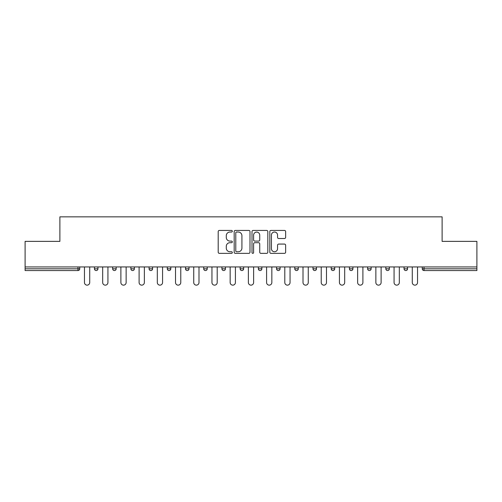 <?xml version="1.0" encoding="UTF-8"?>
<svg xmlns="http://www.w3.org/2000/svg" width="502" height="502" viewBox="0 0 502 502"><rect width="100%" height="100%" fill="white"/><g stroke="black" fill="none" stroke-linecap="round" stroke-linejoin="round"><path stroke-width="0.75" d="M232.319 231.234A0.803 0.803 0 0 0 231.522 230.437L219.343 230.437A1.148 1.148 0 0 0 218.201 231.579L218.201 252.205A1.148 1.148 0 0 0 219.343 253.353L231.522 253.353A0.803 0.803 0 0 0 232.319 252.55A0.803 0.803 0 0 0 231.522 251.747L229.941 251.747A3.665 3.665 0 0 1 226.276 248.082L226.276 246.363A3.665 3.665 0 0 1 229.941 242.698L231.522 242.698A0.803 0.803 0 0 0 232.319 241.895A0.803 0.803 0 0 0 231.522 241.092L229.941 241.092A3.665 3.665 0 0 1 226.276 237.427L226.276 235.708A3.665 3.665 0 0 1 229.941 232.037L231.522 232.037A0.803 0.803 0 0 0 232.319 231.234M284.49 238.513A1.148 1.148 0 0 0 285.638 237.364L285.638 231.579A1.148 1.148 0 0 0 284.49 230.437L270.967 230.437A1.148 1.148 0 0 0 269.819 231.579L269.819 252.205A1.148 1.148 0 0 0 270.967 253.353L284.49 253.353A1.148 1.148 0 0 0 285.638 252.205L285.638 245.214A1.148 1.148 0 0 0 284.49 244.072L278.704 244.072A1.148 1.148 0 0 0 277.556 245.214L277.556 248.685A3.068 3.068 0 0 1 274.494 251.747A3.068 3.068 0 0 1 271.425 248.685L271.425 235.105A3.068 3.068 0 0 1 274.494 232.037A3.068 3.068 0 0 1 277.556 235.105L277.556 237.364A1.148 1.148 0 0 0 278.704 238.513L284.49 238.513M25.1 266.938L25.1 241.368L59.889 241.368L59.889 216.851L442.111 216.851L442.111 241.368L476.9 241.368L476.9 266.938L25.1 266.938L25.1 268.802L77.986 268.802L77.986 266.938M249.996 231.579A1.148 1.148 0 0 0 248.854 230.437L235.331 230.437A1.148 1.148 0 0 0 234.183 231.579L234.183 252.205A1.148 1.148 0 0 0 235.331 253.353L248.854 253.353A1.148 1.148 0 0 0 249.996 252.205L249.996 231.579M253.146 230.437L266.669 230.437A1.148 1.148 0 0 1 267.817 231.579L267.817 252.205A1.148 1.148 0 0 1 266.669 253.353L260.883 253.353A1.148 1.148 0 0 1 259.735 252.205L259.735 243.84A1.148 1.148 0 0 0 258.593 242.698L254.752 242.698A1.148 1.148 0 0 0 253.604 243.84L253.604 252.55A0.803 0.803 0 0 1 252.807 253.353A0.803 0.803 0 0 1 252.004 252.55L252.004 231.579A1.148 1.148 0 0 1 253.146 230.437M77.986 270.553A1.751 1.751 0 0 0 79.736 268.802L77.986 268.802L77.986 270.553A1.751 1.751 0 0 0 79.736 268.802L79.736 266.938L79.736 268.802A1.751 1.751 0 0 1 77.986 270.553L25.1 270.553L25.1 268.802M476.9 266.938L476.9 270.553L424.014 270.553A1.751 1.751 0 0 1 422.264 268.802L422.264 266.938M94.445 266.938L94.445 268.802L94.445 266.938M96.196 270.553A1.751 1.751 0 0 1 94.445 268.802A1.751 1.751 0 0 0 96.196 270.553A1.751 1.751 0 0 0 97.946 268.802L97.946 266.938L97.946 268.802A1.751 1.751 0 0 1 96.196 270.553A1.751 1.751 0 0 1 94.445 268.802L97.946 268.802A1.751 1.751 0 0 1 96.196 270.553M112.655 266.938L112.655 268.802L112.655 266.938M116.163 266.938L116.163 268.802L116.163 266.938M130.871 268.802A1.751 1.751 0 0 0 132.622 270.553A1.751 1.751 0 0 0 134.373 268.802A1.751 1.751 0 0 1 132.622 270.553A1.751 1.751 0 0 0 134.373 268.802L134.373 266.938L134.373 268.802L130.871 268.802A1.751 1.751 0 0 0 132.622 270.553A1.751 1.751 0 0 1 130.871 268.802L130.871 266.938M149.081 268.802A1.751 1.751 0 0 0 150.832 270.553A1.751 1.751 0 0 0 152.583 268.802A1.751 1.751 0 0 1 150.832 270.553A1.751 1.751 0 0 0 152.583 268.802L152.583 266.938L152.583 268.802L149.081 268.802A1.751 1.751 0 0 0 150.832 270.553A1.751 1.751 0 0 1 149.081 268.802L149.081 266.938M167.292 268.802A1.751 1.751 0 0 0 169.048 270.553A1.751 1.751 0 0 0 170.799 268.802A1.751 1.751 0 0 1 169.048 270.553A1.751 1.751 0 0 0 170.799 268.802L170.799 266.938L170.799 268.802L167.292 268.802A1.751 1.751 0 0 0 169.048 270.553A1.751 1.751 0 0 1 167.292 268.802L167.292 266.938M185.508 268.802A1.751 1.751 0 0 0 187.259 270.553A1.751 1.751 0 0 0 189.009 268.802L189.009 266.938L189.009 268.802L185.508 268.802A1.751 1.751 0 0 0 187.259 270.553A1.751 1.751 0 0 1 185.508 268.802L185.508 266.938M203.718 266.938L203.718 268.802L203.718 266.938M207.219 266.938L207.219 268.802L207.219 266.938M221.928 266.938L221.928 268.802L221.928 266.938M225.436 266.938L225.436 268.802L225.436 266.938M240.144 266.938L240.144 268.802L240.144 266.938M243.646 266.938L243.646 268.802L243.646 266.938M258.354 266.938L258.354 268.802L258.354 266.938M261.856 266.938L261.856 268.802L261.856 266.938M280.072 266.938L280.072 268.802A1.751 1.751 0 0 1 278.315 270.553A1.751 1.751 0 0 1 276.564 268.802L276.564 266.938M294.781 266.938L294.781 268.802L294.781 266.938M298.282 266.938L298.282 268.802L298.282 266.938M312.991 266.938L312.991 268.802L312.991 266.938M316.492 266.938L316.492 268.802A1.751 1.751 0 0 1 314.741 270.553A1.751 1.751 0 0 1 312.991 268.802A1.751 1.751 0 0 0 314.741 270.553A1.751 1.751 0 0 1 312.991 268.802L316.492 268.802A1.751 1.751 0 0 1 314.741 270.553M334.708 266.938L334.708 268.802A1.751 1.751 0 0 1 332.952 270.553A1.751 1.751 0 0 1 331.201 268.802L331.201 266.938M352.919 266.938L352.919 268.802A1.751 1.751 0 0 1 351.168 270.553A1.751 1.751 0 0 1 349.417 268.802L349.417 266.938M371.129 266.938L371.129 268.802A1.751 1.751 0 0 1 369.378 270.553A1.751 1.751 0 0 1 367.627 268.802L367.627 266.938M389.345 266.938L389.345 268.802A1.751 1.751 0 0 1 387.588 270.553A1.751 1.751 0 0 1 385.837 268.802L385.837 266.938M407.555 266.938L407.555 268.802A1.751 1.751 0 0 1 405.804 270.553A1.751 1.751 0 0 1 404.054 268.802L404.054 266.938M114.412 270.553A1.751 1.751 0 0 1 112.655 268.802A1.751 1.751 0 0 0 114.412 270.553A1.751 1.751 0 0 0 116.163 268.802A1.751 1.751 0 0 1 114.412 270.553A1.751 1.751 0 0 1 112.655 268.802L116.163 268.802A1.751 1.751 0 0 1 114.412 270.553M205.469 270.553A1.751 1.751 0 0 1 203.718 268.802A1.751 1.751 0 0 0 205.469 270.553A1.751 1.751 0 0 0 207.219 268.802A1.751 1.751 0 0 1 205.469 270.553A1.751 1.751 0 0 1 203.718 268.802L207.219 268.802M223.685 270.553A1.751 1.751 0 0 1 221.928 268.802L225.436 268.802A1.751 1.751 0 0 1 223.685 270.553A1.751 1.751 0 0 0 225.436 268.802M241.895 270.553A1.751 1.751 0 0 1 240.144 268.802A1.751 1.751 0 0 0 241.895 270.553A1.751 1.751 0 0 0 243.646 268.802A1.751 1.751 0 0 1 241.895 270.553A1.751 1.751 0 0 1 240.144 268.802L243.646 268.802M260.105 270.553A1.751 1.751 0 0 1 258.354 268.802A1.751 1.751 0 0 0 260.105 270.553A1.751 1.751 0 0 0 261.856 268.802A1.751 1.751 0 0 1 260.105 270.553A1.751 1.751 0 0 1 258.354 268.802L261.856 268.802A1.751 1.751 0 0 1 260.105 270.553M296.531 270.553A1.751 1.751 0 0 1 294.781 268.802L298.282 268.802A1.751 1.751 0 0 1 296.531 270.553A1.751 1.751 0 0 0 298.282 268.802M236.593 232.037A0.803 0.803 0 0 0 235.789 232.84L235.789 250.95A0.803 0.803 0 0 0 236.593 251.747L238.249 251.747A3.665 3.665 0 0 0 241.92 248.082L241.92 235.708A3.665 3.665 0 0 0 238.249 232.037L236.593 232.037M259.735 235.162A3.068 3.068 0 0 0 256.673 232.093A3.068 3.068 0 0 0 253.604 235.162L253.604 239.943A1.148 1.148 0 0 0 254.752 241.092L258.593 241.092A1.148 1.148 0 0 0 259.735 239.943L259.735 235.162M84.461 282.519L84.461 266.938L84.461 282.519A2.629 2.629 0 0 0 87.091 285.149A2.629 2.629 0 0 0 89.72 282.519L89.72 266.938M102.678 282.519L102.678 266.938L102.678 282.519A2.629 2.629 0 0 0 105.301 285.149A2.629 2.629 0 0 0 107.93 282.519L107.93 266.938M120.888 282.519L120.888 266.938L120.888 282.519A2.629 2.629 0 0 0 123.517 285.149A2.629 2.629 0 0 0 126.14 282.519L126.14 266.938M139.098 282.519L139.098 266.938L139.098 282.519A2.629 2.629 0 0 0 141.727 285.149A2.629 2.629 0 0 0 144.356 282.519L144.356 266.938M157.314 282.519L157.314 266.938L157.314 282.519A2.629 2.629 0 0 0 159.937 285.149A2.629 2.629 0 0 0 162.566 282.519L162.566 266.938M175.524 282.519L175.524 266.938L175.524 282.519A2.629 2.629 0 0 0 178.154 285.149A2.629 2.629 0 0 0 180.776 282.519L180.776 266.938M193.734 282.519L193.734 266.938L193.734 282.519A2.629 2.629 0 0 0 196.364 285.149A2.629 2.629 0 0 0 198.993 282.519L198.993 266.938M211.951 282.519L211.951 266.938L211.951 282.519A2.629 2.629 0 0 0 214.574 285.149A2.629 2.629 0 0 0 217.203 282.519L217.203 266.938M230.161 282.519L230.161 266.938L230.161 282.519A2.629 2.629 0 0 0 232.79 285.149A2.629 2.629 0 0 0 235.413 282.519L235.413 266.938M248.371 282.519L248.371 266.938L248.371 282.519A2.629 2.629 0 0 0 251 285.149A2.629 2.629 0 0 0 253.629 282.519L253.629 266.938M266.587 282.519L266.587 266.938L266.587 282.519A2.629 2.629 0 0 0 269.21 285.149A2.629 2.629 0 0 0 271.839 282.519L271.839 266.938M284.797 282.519L284.797 266.938L284.797 282.519A2.629 2.629 0 0 0 287.426 285.149A2.629 2.629 0 0 0 290.049 282.519L290.049 266.938M303.007 282.519L303.007 266.938L303.007 282.519A2.629 2.629 0 0 0 305.636 285.149A2.629 2.629 0 0 0 308.266 282.519L308.266 266.938M321.224 282.519L321.224 266.938L321.224 282.519A2.629 2.629 0 0 0 323.846 285.149A2.629 2.629 0 0 0 326.476 282.519L326.476 266.938M339.434 282.519L339.434 266.938L339.434 282.519A2.629 2.629 0 0 0 342.063 285.149A2.629 2.629 0 0 0 344.686 282.519L344.686 266.938M357.644 282.519L357.644 266.938L357.644 282.519A2.629 2.629 0 0 0 360.273 285.149A2.629 2.629 0 0 0 362.902 282.519L362.902 266.938M375.86 282.519L375.86 266.938L375.86 282.519A2.629 2.629 0 0 0 378.483 285.149A2.629 2.629 0 0 0 381.112 282.519L381.112 266.938M394.07 282.519L394.07 266.938L394.07 282.519A2.629 2.629 0 0 0 396.699 285.149A2.629 2.629 0 0 0 399.322 282.519L399.322 266.938M412.28 282.519L412.28 266.938L412.28 282.519A2.629 2.629 0 0 0 414.909 285.149A2.629 2.629 0 0 0 417.538 282.519L417.538 266.938M424.014 266.938L424.014 268.802L476.9 268.802M422.264 268.802L424.014 268.802L424.014 270.553M187.259 270.553A1.751 1.751 0 0 0 189.009 268.802M278.315 270.553A1.751 1.751 0 0 0 280.072 268.802L276.564 268.802M332.952 270.553A1.751 1.751 0 0 0 334.708 268.802L331.201 268.802M351.168 270.553A1.751 1.751 0 0 0 352.919 268.802L349.417 268.802M369.378 270.553A1.751 1.751 0 0 0 371.129 268.802L367.627 268.802M387.588 270.553A1.751 1.751 0 0 0 389.345 268.802L385.837 268.802M405.804 270.553A1.751 1.751 0 0 0 407.555 268.802L404.054 268.802"/></g></svg>
